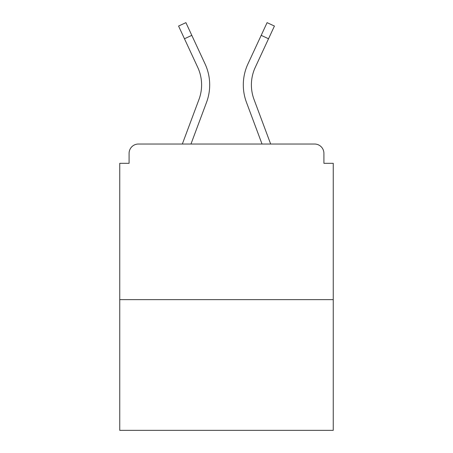 <?xml version="1.0" encoding="UTF-8"?>
<svg xmlns="http://www.w3.org/2000/svg" width="453" height="453" viewBox="0 0 453 453"><rect width="100%" height="100%" fill="white"/><g stroke="black" fill="none" stroke-linecap="round" stroke-linejoin="round"><path stroke-width="0.68" d="M323.912 163.323L323.912 153.363L323.912 163.323L333.249 163.323L333.249 430.35L119.751 430.35L119.751 163.323L129.088 163.323L129.088 153.363L129.088 163.323M333.249 299.637L119.751 299.637M323.912 153.363A9.337 9.337 0 0 0 314.575 144.026L138.425 144.026A9.337 9.337 0 0 0 129.088 153.363M314.575 144.026L270.662 144.026L254.031 99.479A41.704 41.704 0 0 1 251.398 84.892A41.704 41.704 0 0 0 254.031 99.479A41.704 41.704 0 0 1 251.398 84.892A41.704 41.704 0 0 0 254.031 99.479A41.704 41.704 0 0 1 251.398 84.892A41.704 41.704 0 0 0 254.031 99.479A41.704 41.704 0 0 1 251.398 84.892A41.704 41.704 0 0 0 254.031 99.479A41.704 41.704 0 0 1 251.398 84.892A41.704 41.704 0 0 0 254.031 99.479A41.704 41.704 0 0 1 251.398 84.892A41.704 41.704 0 0 0 254.031 99.479A41.704 41.704 0 0 1 251.398 84.892A41.704 41.704 0 0 0 254.031 99.479A41.704 41.704 0 0 1 251.398 84.892A41.704 41.704 0 0 0 254.031 99.479A41.704 41.704 0 0 1 251.398 84.892A41.704 41.704 0 0 0 254.031 99.479A41.704 41.704 0 0 1 251.398 84.892A41.704 41.704 0 0 0 254.031 99.479A41.704 41.704 0 0 1 251.398 84.892A41.704 41.704 0 0 0 254.031 99.479A41.704 41.704 0 0 1 251.398 84.892A41.704 41.704 0 0 0 254.031 99.479A41.704 41.704 0 0 1 255.271 67.344A41.704 41.704 0 0 0 251.398 84.892A41.704 41.704 0 0 1 255.271 67.344A41.704 41.704 0 0 0 251.398 84.892A41.704 41.704 0 0 1 255.271 67.344A41.704 41.704 0 0 0 251.398 84.892A41.704 41.704 0 0 1 255.271 67.344A41.704 41.704 0 0 0 251.398 84.892A41.704 41.704 0 0 1 255.271 67.344A41.704 41.704 0 0 0 251.398 84.892A41.704 41.704 0 0 1 255.271 67.344A41.704 41.704 0 0 0 251.398 84.892A41.704 41.704 0 0 1 255.271 67.344A41.704 41.704 0 0 0 251.398 84.892A41.704 41.704 0 0 1 255.271 67.344A41.704 41.704 0 0 0 251.398 84.892A41.704 41.704 0 0 1 255.271 67.344A41.704 41.704 0 0 0 251.398 84.892A41.704 41.704 0 0 1 255.271 67.344A41.704 41.704 0 0 0 251.398 84.892A41.704 41.704 0 0 1 255.271 67.344A41.704 41.704 0 0 0 251.398 84.892A41.704 41.704 0 0 1 255.271 67.344A41.704 41.704 0 0 0 251.398 84.892M184.467 38.76L178.573 26.053L185.911 22.65L191.806 35.357L184.467 38.76L197.729 67.344A41.704 41.704 0 0 1 198.969 99.479L182.338 144.026L138.425 144.026M190.973 144.026L206.551 102.31A49.796 49.796 0 0 0 205.067 63.935L191.806 35.357M262.027 144.026L246.449 102.31A49.796 49.796 0 0 1 247.933 63.935L267.089 22.65L274.427 26.053L255.271 67.344M198.969 99.479L182.338 144.026L198.969 99.479A41.704 41.704 0 0 0 201.602 84.892A41.704 41.704 0 0 1 198.969 99.479M197.729 67.344A41.704 41.704 0 0 1 201.602 84.892A41.704 41.704 0 0 0 197.729 67.344M268.533 38.76L261.194 35.357"/></g></svg>
